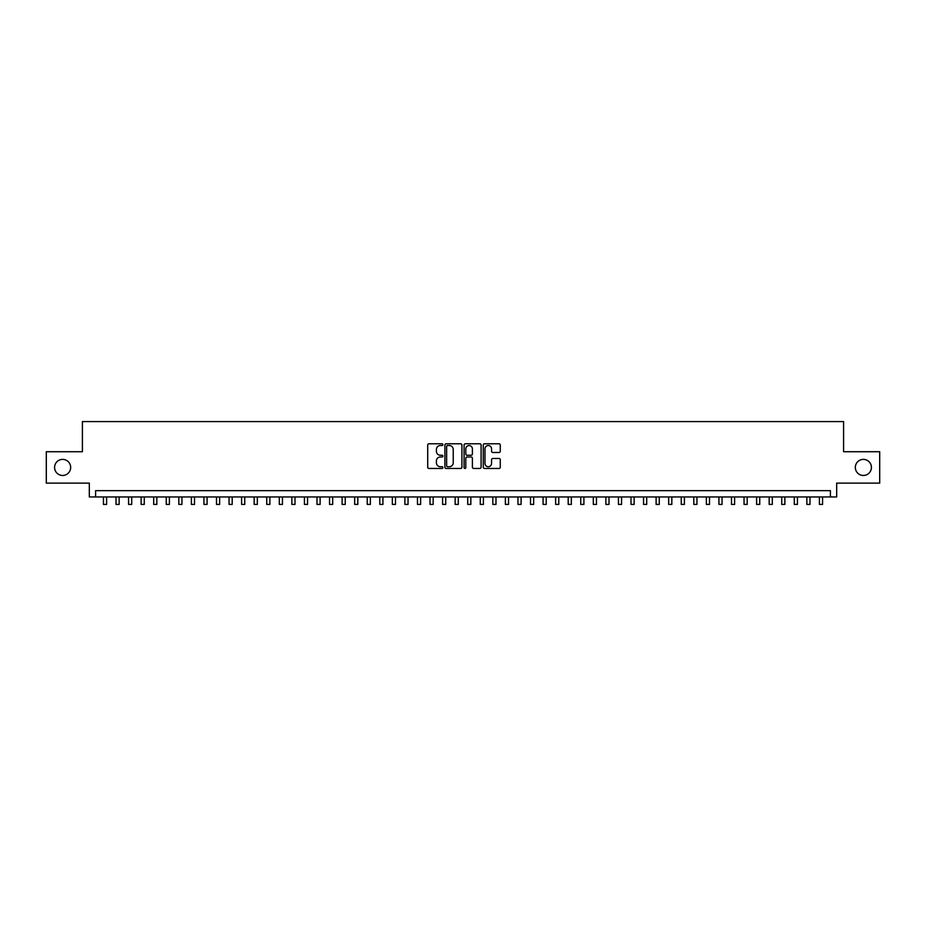 <?xml version="1.0" encoding="UTF-8"?>
<svg xmlns="http://www.w3.org/2000/svg" width="926" height="926" viewBox="0 0 926 926"><rect width="100%" height="100%" fill="white"/><g stroke="black" fill="none" stroke-linecap="round" stroke-linejoin="round"><path stroke-width="1.39" d="M442.906 444.654A0.868 0.868 0 0 0 442.038 443.797L428.946 443.797A1.239 1.239 0 0 0 427.708 445.024L427.708 467.225A1.239 1.239 0 0 0 428.946 468.452L442.038 468.452A0.868 0.868 0 0 0 442.906 467.584A0.868 0.868 0 0 0 442.038 466.727L440.348 466.727A3.947 3.947 0 0 1 436.401 462.78L436.401 460.928A3.947 3.947 0 0 1 440.348 456.981L442.038 456.981A0.868 0.868 0 0 0 442.906 456.124A0.868 0.868 0 0 0 442.038 455.256L440.348 455.256A3.947 3.947 0 0 1 436.401 451.309L436.401 449.469A3.947 3.947 0 0 1 440.348 445.522L442.038 445.522A0.868 0.868 0 0 0 442.906 444.654M855.335 467.433A8.033 8.033 0 0 0 863.368 475.466A8.033 8.033 0 0 0 871.412 467.433A8.033 8.033 0 0 0 863.368 459.389A8.033 8.033 0 0 0 855.335 467.433M54.588 467.433A8.033 8.033 0 0 0 62.632 475.466A8.033 8.033 0 0 0 70.665 467.433A8.033 8.033 0 0 0 62.632 459.389A8.033 8.033 0 0 0 54.588 467.433M499.033 452.49A1.239 1.239 0 0 0 500.26 451.251L500.26 445.024A1.239 1.239 0 0 0 499.033 443.797L484.483 443.797A1.239 1.239 0 0 0 483.256 445.024L483.256 467.225A1.239 1.239 0 0 0 484.483 468.452L499.033 468.452A1.239 1.239 0 0 0 500.26 467.225L500.26 459.701A1.239 1.239 0 0 0 499.033 458.463L492.806 458.463A1.239 1.239 0 0 0 491.567 459.701L491.567 463.428A3.299 3.299 0 0 1 488.28 466.727A3.299 3.299 0 0 1 484.981 463.428L484.981 448.821A3.299 3.299 0 0 1 488.28 445.522A3.299 3.299 0 0 1 491.567 448.821L491.567 451.251A1.239 1.239 0 0 0 492.806 452.49L499.033 452.49M830.402 496.949L836.676 496.949L836.676 483.129L879.7 483.129L879.7 451.726L843.586 451.726L843.586 421.585L82.414 421.585L82.414 451.726L46.3 451.726L46.3 483.129L89.324 483.129L89.324 496.949L830.402 496.949L830.402 490.664L95.598 490.664L95.598 496.949M461.924 445.024A1.239 1.239 0 0 0 460.685 443.797L446.135 443.797A1.239 1.239 0 0 0 444.908 445.024L444.908 467.225A1.239 1.239 0 0 0 446.135 468.452L460.685 468.452A1.239 1.239 0 0 0 461.924 467.225L461.924 445.024M465.315 443.797L479.865 443.797A1.239 1.239 0 0 1 481.092 445.024L481.092 467.225A1.239 1.239 0 0 1 479.865 468.452L473.637 468.452A1.239 1.239 0 0 1 472.399 467.225L472.399 458.22A1.239 1.239 0 0 0 471.172 456.981L467.04 456.981A1.239 1.239 0 0 0 465.801 458.22L465.801 467.584A0.868 0.868 0 0 1 464.945 468.452A0.868 0.868 0 0 1 464.076 467.584L464.076 445.024A1.239 1.239 0 0 1 465.315 443.797M447.501 445.522A0.868 0.868 0 0 0 446.633 446.378L446.633 465.859A0.868 0.868 0 0 0 447.501 466.727L449.284 466.727A3.947 3.947 0 0 0 453.231 462.78L453.231 449.469A3.947 3.947 0 0 0 449.284 445.522L447.501 445.522M472.399 448.879A3.299 3.299 0 0 0 469.1 445.58A3.299 3.299 0 0 0 465.801 448.879L465.801 454.029A1.239 1.239 0 0 0 467.04 455.256L471.172 455.256A1.239 1.239 0 0 0 472.399 454.029L472.399 448.879M103.446 496.949L103.446 504.415L106.594 504.415L106.594 496.949M116.016 496.949L116.016 504.415L119.153 504.415L119.153 496.949M128.575 496.949L128.575 504.415L131.712 504.415L131.712 496.949M141.134 496.949L141.134 504.415L144.271 504.415L144.271 496.949M153.693 496.949L153.693 504.415L156.83 504.415L156.83 496.949M166.252 496.949L166.252 504.415L169.4 504.415L169.4 496.949M178.811 496.949L178.811 504.415L181.959 504.415L181.959 496.949M191.381 496.949L191.381 504.415L194.518 504.415L194.518 496.949M203.94 496.949L203.94 504.415L207.077 504.415L207.077 496.949M216.499 496.949L216.499 504.415L219.636 504.415L219.636 496.949M229.058 496.949L229.058 504.415L232.194 504.415L232.194 496.949M241.617 496.949L241.617 504.415L244.753 504.415L244.753 496.949M254.175 496.949L254.175 504.415L257.324 504.415L257.324 496.949M266.734 496.949L266.734 504.415L269.883 504.415L269.883 496.949M279.305 496.949L279.305 504.415L282.442 504.415L282.442 496.949M291.864 496.949L291.864 504.415L295 504.415L295 496.949M304.423 496.949L304.423 504.415L307.559 504.415L307.559 496.949M316.981 496.949L316.981 504.415L320.118 504.415L320.118 496.949M329.54 496.949L329.54 504.415L332.689 504.415L332.689 496.949M342.099 496.949L342.099 504.415L345.248 504.415L345.248 496.949M354.67 496.949L354.67 504.415L357.806 504.415L357.806 496.949M367.228 496.949L367.228 504.415L370.365 504.415L370.365 496.949M379.787 496.949L379.787 504.415L382.924 504.415L382.924 496.949M392.346 496.949L392.346 504.415L395.483 504.415L395.483 496.949M404.905 496.949L404.905 504.415L408.042 504.415L408.042 496.949M417.464 496.949L417.464 504.415L420.612 504.415L420.612 496.949M430.023 496.949L430.023 504.415L433.171 504.415L433.171 496.949M442.593 496.949L442.593 504.415L445.73 504.415L445.73 496.949M455.152 496.949L455.152 504.415L458.289 504.415L458.289 496.949M467.711 496.949L467.711 504.415L470.848 504.415L470.848 496.949M480.27 496.949L480.27 504.415L483.407 504.415L483.407 496.949M492.829 496.949L492.829 504.415L495.977 504.415L495.977 496.949M505.388 496.949L505.388 504.415L508.536 504.415L508.536 496.949M517.958 496.949L517.958 504.415L521.095 504.415L521.095 496.949M530.517 496.949L530.517 504.415L533.654 504.415L533.654 496.949M543.076 496.949L543.076 504.415L546.213 504.415L546.213 496.949M555.635 496.949L555.635 504.415L558.772 504.415L558.772 496.949M568.194 496.949L568.194 504.415L571.33 504.415L571.33 496.949M580.752 496.949L580.752 504.415L583.901 504.415L583.901 496.949M593.311 496.949L593.311 504.415L596.46 504.415L596.46 496.949M605.882 496.949L605.882 504.415L609.019 504.415L609.019 496.949M618.441 496.949L618.441 504.415L621.577 504.415L621.577 496.949M631 496.949L631 504.415L634.136 504.415L634.136 496.949M643.558 496.949L643.558 504.415L646.695 504.415L646.695 496.949M656.117 496.949L656.117 504.415L659.266 504.415L659.266 496.949M668.676 496.949L668.676 504.415L671.825 504.415L671.825 496.949M681.247 496.949L681.247 504.415L684.383 504.415L684.383 496.949M693.805 496.949L693.805 504.415L696.942 504.415L696.942 496.949M706.364 496.949L706.364 504.415L709.501 504.415L709.501 496.949M718.923 496.949L718.923 504.415L722.06 504.415L722.06 496.949M731.482 496.949L731.482 504.415L734.619 504.415L734.619 496.949M744.041 496.949L744.041 504.415L747.189 504.415L747.189 496.949M756.6 496.949L756.6 504.415L759.748 504.415L759.748 496.949M769.17 496.949L769.17 504.415L772.307 504.415L772.307 496.949M781.729 496.949L781.729 504.415L784.866 504.415L784.866 496.949M794.288 496.949L794.288 504.415L797.425 504.415L797.425 496.949M806.847 496.949L806.847 504.415L809.984 504.415L809.984 496.949M819.406 496.949L819.406 504.415L822.554 504.415L822.554 496.949"/></g></svg>
